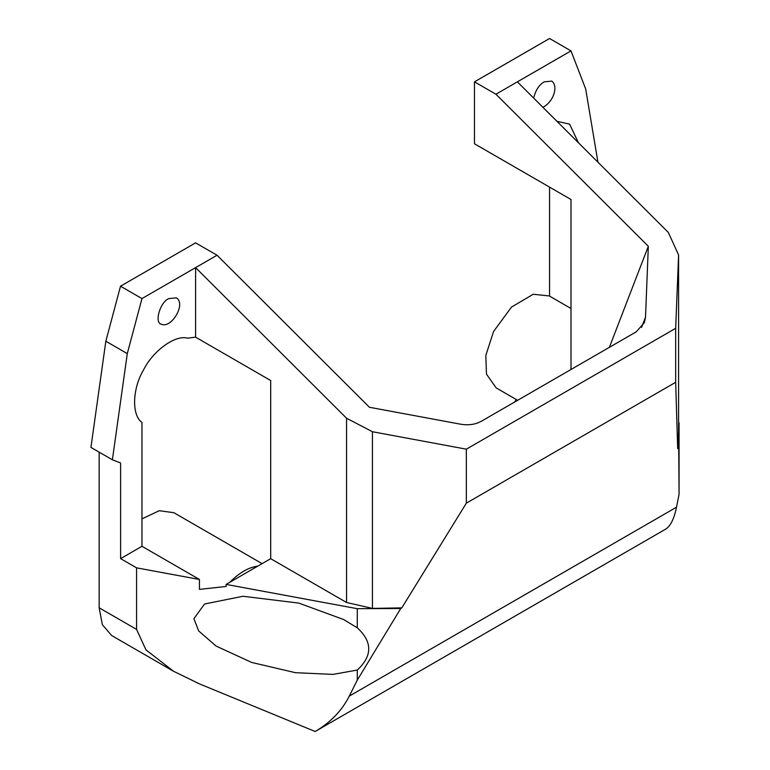<?xml version="1.0" encoding="UTF-8"?>
<svg xmlns="http://www.w3.org/2000/svg" width="770" height="770" viewBox="0 0 770 770"><rect width="100%" height="100%" fill="white"/><g stroke="black" fill="none" stroke-linecap="round" stroke-linejoin="round"><path stroke-width="1.16" d="M372.439 431.739L346.558 418.226L346.558 602.487L372.439 608.406L372.439 431.739L466.351 449.17L466.351 503.147L401.796 607.876L400.737 608.493L357.28 680.112L349.291 696.109C341.976 710.595 330.6 722.385 315.161 731.5L199.709 683.991L173.558 671.276L145.934 649.851L136.579 629.398L136.579 567.846L199.44 579.473L141.969 546.296L141.969 422.412C131.593 415.328 132.305 388.898 143.374 370.216C152.903 350.812 175.271 334.575 187.534 338.165L195.599 337.173L270.684 380.524L270.684 558.683L346.558 602.487M136.579 567.846L120.611 558.625L120.611 463.011L112.391 459.796L127.291 353.613L141.969 298.587L195.599 267.623L195.599 337.173M495.928 94.229L571.003 50.887L549.559 38.5L474.474 81.851L495.928 94.229L648.33 246.275L645.51 317.182L644.394 322.62L636.241 331.832L481.317 421.267C475.34 424.578 468.324 425.541 460.248 424.135L369.456 407.282L217.053 255.245L195.599 267.623L346.558 418.226M678.736 447.996L679.063 422.903L679.063 494.34L678.736 447.996L677.677 448.602L675.665 382.295L675.665 328.318L678.591 254.986L668.331 232.444L517.382 81.851M675.665 328.318L466.351 449.17M678.591 254.986L678.591 431.652L677.677 448.602M571.003 50.887L585.681 88.964L597.953 162.229M556.922 121.294L569.598 124.134L578.424 142.748M533.649 98.079C535.574 90.234 539.087 84.825 544.188 81.851L551.782 81.1C558.77 86.25 553.235 102.227 542.879 107.29M549.559 296.123L549.559 187.12M517.642 400.304L496.198 387.916L486.496 374.172L485.812 355.451L493.56 331.524L511.501 307.066L533.244 294.256L549.289 295.959L571.003 308.5M514.399 402.171L516.449 399.611M141.969 518.874L159.226 510.703L173.876 512.704L262.098 563.64M217.053 255.245L195.599 242.858L120.515 286.209L105.837 341.226L90.937 447.409L112.391 459.796M99.157 452.154L99.157 607.8L102.343 624.682L111.727 635.577L173.558 671.276M571.003 369.485L571.003 199.507L474.474 143.778L474.474 81.851M270.684 558.683L257.796 566.123C248.508 567.375 239.22 572.736 229.932 582.207L226.111 584.411L226.111 586.471L199.44 589.387L199.44 579.473M193.905 618.705L204.541 603.998L242.993 596.269L298.808 603.093L343.584 619.513L357.28 627.81C372.536 641.824 372.536 655.905 357.28 670.054L333.025 674.395L295.488 672.701L251.732 662.47L216.091 646.059L198.679 630.957L193.905 618.705M226.111 584.411L357.28 608.685L357.28 627.81M357.28 608.685L400.737 608.493M357.28 670.054L357.28 680.112M168.784 298.587L176.369 297.846C186.513 303.813 171.123 329.291 161.2 324.112C154.231 322.948 159.939 302.167 168.784 298.587M679.063 422.903L678.591 422.056M315.161 731.5L665.559 529.202C670.506 526.141 674.154 518.807 676.503 507.199L679.063 494.34M120.611 558.625L141.969 546.296M648.33 246.275L609.388 347.328M372.439 608.406L401.796 607.876M257.796 566.123L229.932 582.207M466.351 503.147L675.665 382.295M120.515 286.209L141.969 298.587M105.837 341.226L127.291 353.613M645.51 317.182L641.564 327.414M136.579 629.398L99.157 607.8M676.503 507.199L349.291 696.109"/></g></svg>
